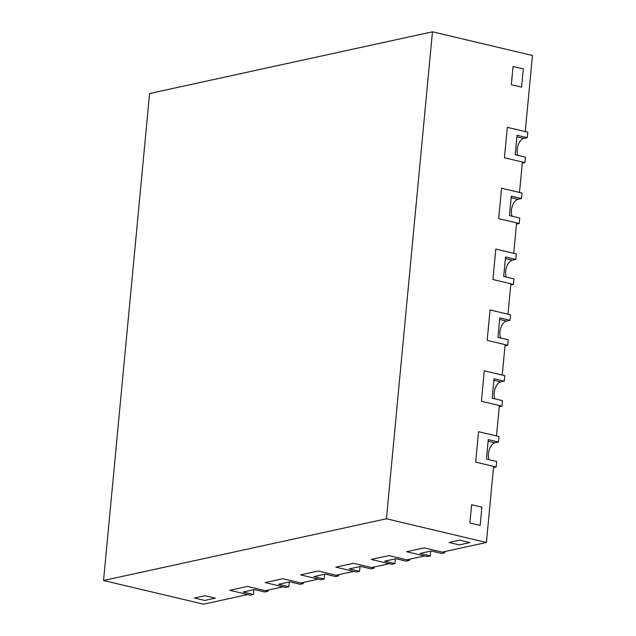 <?xml version="1.0" encoding="UTF-8"?>
<svg xmlns="http://www.w3.org/2000/svg" width="636" height="636" viewBox="0 0 636 636"><rect width="100%" height="100%" fill="white"/><g stroke="black" fill="none" stroke-linecap="round" stroke-linejoin="round"><path stroke-width="0.95" d="M432.456 31.8L532.451 55.499L525.257 131.588L507.305 127.335L527.816 132.193L527.3 137.67L517.044 135.245L515.208 154.723L525.463 157.148L524.946 162.633L504.435 157.768L522.379 162.021L519.501 192.462L501.558 188.208L522.069 193.066L521.544 198.543L511.296 196.111L509.452 215.596L519.707 218.021L519.191 223.498L498.68 218.641L516.623 222.894L513.745 253.335L495.802 249.081L516.313 253.939L515.796 259.416L505.541 256.984L503.696 276.469L513.952 278.894L513.435 284.372L492.924 279.514L510.867 283.767L507.997 314.2L490.046 309.947L510.557 314.812L510.04 320.29L499.785 317.857L497.94 337.334L508.196 339.767L507.679 345.245L487.168 340.387L505.119 344.64L502.241 375.073L484.29 370.82L504.801 375.685L504.284 381.163L494.029 378.73L492.192 398.208L502.44 400.64L501.923 406.118L481.412 401.26L499.363 405.514L496.485 435.946L478.542 431.693L499.045 436.558L498.529 442.036L488.273 439.603L486.437 459.081L496.692 461.513L496.175 466.991L475.664 462.133L478.542 431.693L475.664 462.133L493.608 466.387L486.413 542.476L386.426 518.777L432.456 31.8L149.587 93.524L103.549 580.501L386.426 518.777M498.529 442.036L494.999 442.807A10.009 5.39 -76.7 0 0 489.346 449.525A10.009 5.39 -76.7 0 0 489.14 459.725M493.496 467.579L496.175 466.991M484.29 370.82L481.412 401.26L484.29 370.82M504.284 381.163L500.747 381.934A10.009 5.39 -76.7 0 0 495.094 388.66A10.009 5.39 -76.7 0 0 494.888 398.851M499.252 406.706L501.923 406.118M490.046 309.947L487.168 340.387L490.046 309.947M510.04 320.29L506.502 321.061A10.009 5.39 -76.7 0 0 500.85 327.786A10.009 5.39 -76.7 0 0 500.643 337.978M505 345.833L507.679 345.245M495.802 249.081L492.924 279.514L495.802 249.081M515.796 259.416L512.258 260.188A10.009 5.39 -76.7 0 0 506.606 266.913A10.009 5.39 -76.7 0 0 506.399 277.105M510.756 284.96L513.435 284.372M501.558 188.208L498.68 218.641L501.558 188.208M521.544 198.543L518.014 199.314A10.009 5.39 -76.7 0 0 512.362 206.04A10.009 5.39 -76.7 0 0 512.155 216.232M516.512 224.087L519.191 223.498M486.413 542.476L442.219 552.12L424.268 547.866L444.779 552.724L441.599 553.423L431.343 550.991L420.03 553.463L430.286 555.888L427.098 556.587L406.587 551.722L424.268 547.866L406.587 551.722L424.538 555.975L406.857 559.831L388.914 555.586L371.233 559.442L391.744 564.299L394.924 563.607L384.669 561.175L395.982 558.71L406.237 561.135L409.417 560.443L388.914 555.586L371.233 559.442L389.176 563.695L371.496 567.551L353.552 563.297L335.872 567.153L356.383 572.018L359.563 571.319L349.307 568.894L360.62 566.422L370.875 568.854L374.063 568.155L353.552 563.297L335.872 567.153L353.815 571.406L336.134 575.27L318.191 571.017L300.51 574.872L321.021 579.73L324.201 579.038L313.945 576.606L325.266 574.141L335.522 576.566L338.702 575.874L318.191 571.017L300.51 574.872L318.461 579.126L300.78 582.981L282.829 578.728L265.148 582.584L285.659 587.449L288.847 586.75L278.592 584.325L289.905 581.853L300.16 584.285L303.34 583.586L282.829 578.728L265.148 582.584L283.1 586.837L265.419 590.701L247.476 586.448L229.795 590.303L250.306 595.161L253.486 594.469L243.23 592.037L254.543 589.572L264.799 591.997L267.987 591.305L247.476 586.448L229.795 590.303L247.738 594.557L203.544 604.2L103.549 580.501M430.286 555.888L430.731 551.126M444.779 552.724L444.89 551.531M409.417 560.443L409.536 559.251M394.924 563.607L395.377 558.837M374.063 568.155L374.175 566.97M359.563 571.319L360.016 566.557M338.702 575.874L338.813 574.682M324.201 579.038L324.654 574.268M523.317 68.895L521.592 87.156L511.336 84.723L513.061 66.462L511.336 84.723L521.592 87.156L523.317 68.895L513.061 66.462L523.317 68.895M481.889 507.17L480.164 525.431L469.909 523.007L471.634 504.745L469.909 523.007L480.164 525.431L481.889 507.17L471.634 504.745L481.889 507.17M469.885 542.58L459.279 544.893L449.024 542.468L459.629 540.147L449.024 542.468L459.279 544.893L469.885 542.58L459.629 540.147L469.885 542.58M215.294 598.134L204.689 600.448L194.433 598.015L205.038 595.701L194.433 598.015L204.689 600.448L215.294 598.134L205.038 595.701L215.294 598.134M507.305 127.335L504.435 157.768L507.305 127.335M527.3 137.67L523.762 138.441A10.009 5.39 -76.7 0 0 518.117 145.167A10.009 5.39 -76.7 0 0 517.911 155.359M522.267 163.214L524.946 162.633M303.34 583.586L303.452 582.401M288.847 586.75L289.293 581.988M253.486 594.469L253.939 589.699M267.987 591.305L268.098 590.113M494.999 442.807L488.13 441.177M500.747 381.934L493.878 380.304M506.502 321.061L499.634 319.431M512.258 260.188L505.389 258.558M518.014 199.314L511.145 197.685M523.762 138.441L516.901 136.82"/></g></svg>
